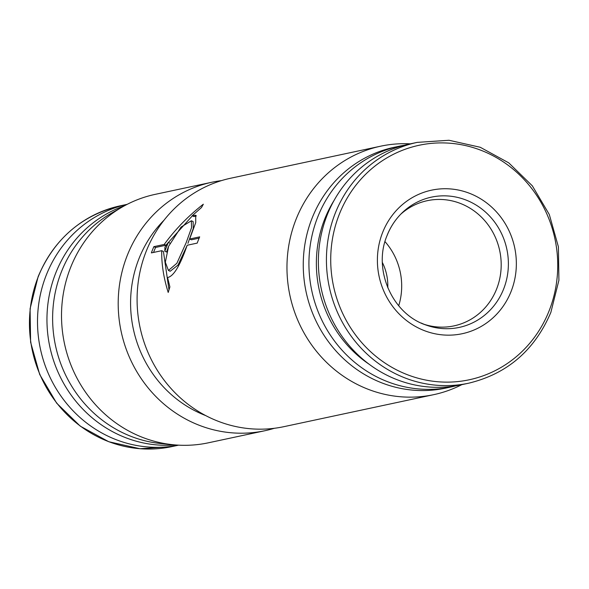 <?xml version="1.0" encoding="UTF-8"?>
<svg xmlns="http://www.w3.org/2000/svg" width="589" height="589" viewBox="0 0 589 589"><rect width="100%" height="100%" fill="white"/><g stroke="black" fill="none" stroke-linecap="round" stroke-linejoin="round"><path stroke-width="0.88" d="M153.854 246.658L164.206 244.45C175.257 229.364 188.296 215.949 203.33 204.206L201.49 207.527L192.154 215.765L195.688 215.228L195.739 222.598L189.651 239.016L199.686 236.866A127.04 119.942 77.9 0 0 197.197 243.11L187.169 245.252C180.087 265.691 173.549 276.447 167.57 277.529L169.882 286.939L168.211 292.446C163.639 277.912 161.474 263.99 161.717 250.686L151.373 252.902A127.04 119.942 -102.1 0 1 153.854 246.658L155.562 247.454A125.082 118.102 77.9 0 0 153.545 252.438M461.82 384.661A127.04 119.942 -102.1 0 1 433.762 394.652A127.04 119.942 -102.1 0 1 361.109 386.296A127.04 119.942 -102.1 0 1 287.403 256.635A127.04 119.942 -102.1 0 1 380.685 146.182A127.04 119.942 -102.1 0 1 410.378 143.841M380.685 146.182L230.807 178.202A127.04 119.942 77.9 0 0 137.524 288.654A127.04 119.942 77.9 0 0 211.23 418.315A127.04 119.942 77.9 0 0 283.883 426.672L433.762 394.652M455.915 385.817A123.13 116.254 -102.1 0 1 451.211 386.929L445.542 388.144A123.13 116.254 -102.1 0 1 375.127 380.038A123.13 116.254 -102.1 0 1 303.681 254.367A123.13 116.254 -102.1 0 1 394.1 147.316L399.762 146.101A123.13 116.254 -102.1 0 1 404.51 145.203M163.97 220.271A117.263 110.717 77.9 0 0 199.038 412.764A117.263 110.717 77.9 0 0 205.694 415.584M451.211 386.929A123.13 116.254 -102.1 0 1 380.796 378.83A123.13 116.254 -102.1 0 1 309.35 253.16A123.13 116.254 -102.1 0 1 399.762 146.101M186.22 242.572L176.869 263.276L168.432 270.454L165.332 262.208L168.587 246.342L181.059 227.052L191.381 220.779L191.558 227.663L186.22 242.572M186.838 246.084L178.033 265.043L170.177 271.257L168.432 270.454M221.442 180.624A127.04 119.942 77.9 0 0 211.915 182.237A127.04 119.942 77.9 0 0 118.632 292.689A127.04 119.942 77.9 0 0 192.338 422.35A127.04 119.942 77.9 0 0 264.991 430.706A127.04 119.942 77.9 0 0 274.349 428.284M369.156 364.252A117.263 110.717 -102.1 0 1 334.14 200.326M211.915 182.237L155.238 194.348A127.04 119.942 77.9 0 0 122.733 206.739A127.04 119.942 77.9 0 0 61.727 323.184A127.04 119.942 77.9 0 0 135.661 434.461A127.04 119.942 77.9 0 0 173.593 444.783A127.04 119.942 77.9 0 0 208.315 442.818L264.991 430.706M122.733 206.739L111.954 212.872A123.13 116.254 77.9 0 0 52.826 325.732A123.13 116.254 77.9 0 0 124.485 433.585A123.13 116.254 77.9 0 0 161.246 443.591L173.593 444.783M124.286 205.87A123.13 116.254 77.9 0 0 46.987 316.514A123.13 116.254 77.9 0 0 118.816 434.792A123.13 116.254 77.9 0 0 175.353 444.945M468.711 383.189L460.657 384.911A123.13 116.254 -102.1 0 1 390.242 376.813A123.13 116.254 -102.1 0 1 318.796 251.135A123.13 116.254 -102.1 0 1 409.208 144.084L417.262 142.369L448.98 140.27L480.241 147.272L508.734 162.851L532.338 185.837L549.309 214.529L558.394 246.798L558.917 280.246L550.855 312.398C534.694 350.234 507.313 373.831 468.711 383.189A123.13 116.254 -102.1 0 1 398.297 375.09A123.13 116.254 -102.1 0 1 335.332 213.027A123.13 116.254 -102.1 0 1 417.262 142.369M127.158 204.346A123.13 116.254 77.9 0 0 37.88 311.78A123.13 116.254 77.9 0 0 109.37 436.81A123.13 116.254 77.9 0 0 178.6 445.159L171.738 446.631A123.13 116.254 77.9 0 1 101.315 438.533A123.13 116.254 77.9 0 1 38.359 276.469A123.13 116.254 77.9 0 1 120.289 205.811C81.687 215.169 54.306 238.766 38.145 276.602L30.083 308.754L30.606 342.202L39.691 374.464L56.662 403.163L80.266 426.149L108.759 441.728L140.02 448.73L171.738 446.631M424.271 324.362A64.01 60.431 77.9 0 0 453.972 325.886A64.01 60.431 77.9 0 0 500.974 270.233A64.01 60.431 77.9 0 0 463.837 204.906A64.01 60.431 77.9 0 0 427.231 200.694A64.01 60.431 77.9 0 0 400.741 214.219M398.709 305.765A64.01 60.431 77.9 0 0 385.007 241.637M382.386 262.525A49.351 46.597 -102.1 0 1 387.776 287.771M192.331 215.846L165.914 245.238L164.206 244.45M165.914 245.238L155.562 247.454M168.984 289.81L163.425 251.481L161.717 250.686M199.148 238.14L191.359 239.804L189.651 239.016M196.387 215.876L193.928 216.583L192.154 215.765M191.388 220.772L193.133 221.582L193.28 228.458L187.928 243.36M168.27 247.152L166.532 252.026L164.817 251.238L164.935 247.122L168.329 242.41L169.963 243.169M164.817 251.238L168.329 242.41M339.397 214.065A119.898 113.206 -102.1 0 1 487.751 153.147A119.898 113.206 -102.1 0 1 549.058 310.963A119.898 113.206 -102.1 0 1 400.704 371.88A119.898 113.206 -102.1 0 1 339.397 214.065M382.703 232.294A73.389 69.296 -102.1 0 1 473.512 195.003A73.389 69.296 -102.1 0 1 511.038 291.607A73.389 69.296 -102.1 0 1 420.229 328.89A73.389 69.296 -102.1 0 1 382.703 232.294M387.113 235.364A66.601 62.883 -102.1 0 1 402.258 212.71A66.601 62.883 -102.1 0 1 469.514 201.526A66.601 62.883 -102.1 0 1 503.566 289.184A66.601 62.883 -102.1 0 1 426.274 325.121A66.601 62.883 -102.1 0 1 421.164 323.022M426.274 325.121C392.105 314.092 372.484 269.173 387.179 235.269C390.669 226.566 395.698 219.049 402.258 212.71M127.18 204.339L120.289 205.811"/></g></svg>
